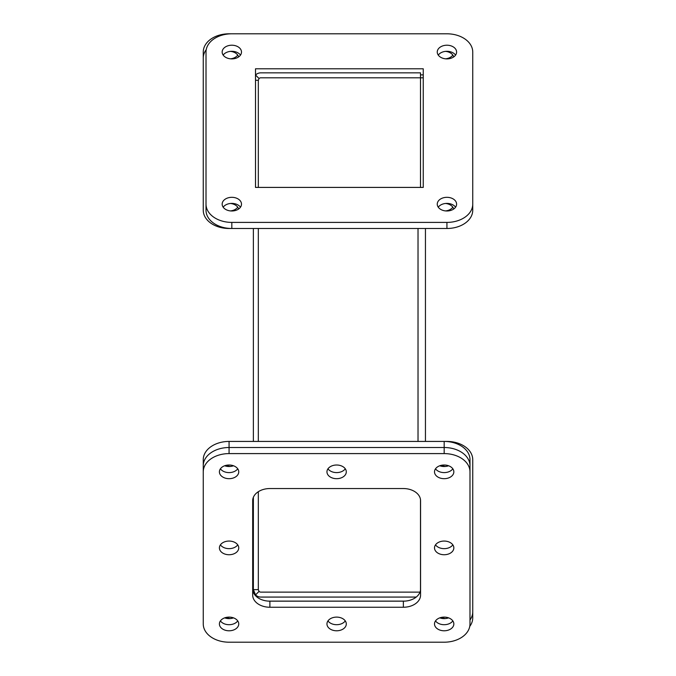 <?xml version="1.0" encoding="UTF-8"?>
<svg xmlns="http://www.w3.org/2000/svg" width="676" height="676" viewBox="0 0 676 676"><rect width="100%" height="100%" fill="white"/><g stroke="black" fill="none" stroke-linecap="round" stroke-linejoin="round"><path stroke-width="1.01" d="M230.448 203.468A9.667 6.836 -0 0 1 238.594 209.036M230.448 210.92A9.667 6.836 180 0 0 237.732 207.194M230.448 51.368A9.667 6.836 -0 0 1 238.594 56.936M230.448 58.82A9.667 6.836 180 0 0 237.732 55.094M445.552 51.368A9.667 6.836 -0 0 1 453.697 56.936M445.552 58.82A9.667 6.836 180 0 0 452.835 55.094M445.552 203.468A9.667 6.836 -0 0 1 453.697 209.036M445.552 210.92A9.667 6.836 180 0 0 452.835 207.194M206.248 49.618A25.815 18.252 180 0 0 203.256 58.136L203.256 210.236A25.815 18.252 180 0 0 229.071 228.488L231.809 228.488A25.815 18.252 180 0 1 206.011 210.236L206.011 52.052A25.815 18.252 180 0 1 231.826 33.8L446.929 33.8A25.815 18.252 180 0 1 472.744 52.052L472.744 204.152A25.815 18.252 180 0 1 446.929 222.404L231.826 222.404A25.815 18.252 180 0 1 206.011 204.152M444.174 33.8L444.174 33.8A25.815 18.252 180 0 0 444.174 33.8L229.071 33.8A25.815 18.252 180 0 0 203.256 52.052L203.256 58.136M258.325 80.275L258.325 187.413L420.497 187.413L420.497 72.847L260.801 72.847A7.436 7.436 0 0 0 255.545 75.019L259.052 78.526L258.325 80.275L255.503 80.275M237.732 620.906A9.667 6.836 0 0 1 229.071 624.7A9.667 6.836 0 0 1 220.41 620.906A9.667 6.836 0 0 0 229.071 624.7A9.667 6.836 0 0 0 237.732 620.906M224.66 617.864A9.667 6.836 180 0 0 229.071 618.616A9.667 6.836 180 0 0 233.49 617.864M237.732 468.806A9.667 6.836 0 0 1 229.071 472.6A9.667 6.836 0 0 1 220.41 468.806A9.667 6.836 0 0 0 229.071 472.6A9.667 6.836 0 0 0 237.732 468.806M224.66 465.764A9.667 6.836 180 0 0 229.071 466.516A9.667 6.836 180 0 0 233.49 465.764M452.835 468.806A9.667 6.836 0 0 1 444.174 472.6A9.667 6.836 0 0 1 435.513 468.806A9.667 6.836 0 0 0 444.174 472.6A9.667 6.836 0 0 0 452.835 468.806M439.755 465.764A9.667 6.836 180 0 0 444.174 466.516A9.667 6.836 180 0 0 448.594 465.764M452.835 620.906A9.667 6.836 0 0 1 444.174 624.7A9.667 6.836 0 0 1 435.513 620.906A9.667 6.836 0 0 0 444.174 624.7A9.667 6.836 0 0 0 452.835 620.906M439.755 617.864A9.667 6.836 180 0 0 444.174 618.616A9.667 6.836 180 0 0 448.594 617.864M469.989 617.864L469.989 465.764A25.815 18.252 180 0 0 444.174 447.512L229.071 447.512A25.815 18.252 180 0 0 203.256 465.764L203.256 459.68A25.815 18.252 180 0 1 229.071 441.428L444.174 441.428L444.174 447.512L229.071 447.512A25.815 18.252 180 0 0 203.256 465.764L203.256 471.848A25.815 18.252 0 0 1 229.071 453.596L444.174 453.596A25.815 18.252 0 0 1 469.989 471.848L469.989 459.68A25.815 18.252 180 0 0 444.174 441.428L446.929 441.428A25.815 18.252 0 0 1 472.744 459.68L472.744 617.864A25.815 18.252 0 0 1 469.752 626.382M404.89 601.125L268.355 601.125M252.748 590.089L252.748 499.623M420.497 499.623L420.497 590.089L420.497 499.623M254.945 595.041L255.697 595.041M456.596 52.052A9.667 6.836 180 0 1 446.929 58.888A9.667 6.836 180 0 1 437.254 52.052A9.667 6.836 180 0 1 446.929 45.216A9.667 6.836 180 0 1 456.596 52.052M241.493 52.052A9.667 6.836 180 0 1 231.826 58.888A9.667 6.836 180 0 1 222.159 52.052A9.667 6.836 180 0 1 231.826 45.216A9.667 6.836 180 0 1 241.493 52.052M241.493 204.152A9.667 6.836 180 0 1 231.826 210.988A9.667 6.836 180 0 1 222.159 204.152A9.667 6.836 180 0 1 231.826 197.316A9.667 6.836 180 0 1 241.493 204.152M456.596 204.152A9.667 6.836 180 0 1 446.929 210.988A9.667 6.836 180 0 1 437.254 204.152A9.667 6.836 180 0 1 446.929 197.316A9.667 6.836 180 0 1 456.596 204.152M472.744 204.152L472.744 210.236A25.815 18.252 180 0 1 446.929 228.488L231.826 228.488L231.826 222.404M423.252 74.875L420.497 74.875M455.59 55.094A9.667 6.836 0 0 0 446.929 51.3A9.667 6.836 0 0 0 438.268 55.094M240.487 55.094A9.667 6.836 0 0 0 231.826 51.3A9.667 6.836 0 0 0 223.165 55.094M240.487 207.194A9.667 6.836 0 0 0 231.826 203.4A9.667 6.836 0 0 0 223.165 207.194M455.59 207.194A9.667 6.836 0 0 0 446.929 203.4A9.667 6.836 0 0 0 438.268 207.194M255.503 68.791L423.252 68.791L423.252 187.413L255.503 187.413L255.503 68.791M469.989 619.985A25.815 18.252 0 0 0 472.744 611.78M445.552 618.548A9.667 6.836 180 0 1 441.411 617.399M230.448 618.548A9.667 6.836 180 0 1 226.308 617.399M230.448 466.448A9.667 6.836 180 0 1 226.308 465.299M445.552 466.448A9.667 6.836 180 0 1 441.411 465.299M253.373 497.299L253.373 589.641L258.325 589.641L258.325 491.697M423.252 77.799L260.801 77.799A2.476 2.476 0 0 0 259.052 78.526M253.373 228.488L253.373 441.428M253.373 589.641L255.545 594.897L259.052 591.39A2.476 2.476 0 0 0 260.801 592.117L419.99 592.117M259.052 591.39L258.325 589.641M416.23 597.069L260.801 597.069A7.436 7.436 0 0 1 255.545 594.897M425.449 228.488L425.449 441.428M258.325 228.488L258.325 441.428M229.071 617.112A9.667 6.836 0 0 1 238.746 623.948A9.667 6.836 0 0 1 229.071 630.784A9.667 6.836 0 0 1 219.404 623.948A9.667 6.836 0 0 1 229.071 617.112M229.071 465.012A9.667 6.836 0 0 1 238.746 471.848A9.667 6.836 0 0 1 229.071 478.684A9.667 6.836 0 0 1 219.404 471.848A9.667 6.836 0 0 1 229.071 465.012M444.174 465.012A9.667 6.836 0 0 1 453.841 471.848A9.667 6.836 0 0 1 444.174 478.684A9.667 6.836 0 0 1 434.507 471.848A9.667 6.836 0 0 1 444.174 465.012M336.623 465.012A9.667 6.836 0 0 1 346.298 471.848A9.667 6.836 0 0 1 336.623 478.684A9.667 6.836 0 0 1 326.956 471.848A9.667 6.836 0 0 1 336.623 465.012M345.284 468.806A9.667 6.836 0 0 1 336.623 472.6A9.667 6.836 0 0 1 327.961 468.806M229.071 541.062A9.667 6.836 0 0 1 238.746 547.898A9.667 6.836 0 0 1 229.071 554.734A9.667 6.836 0 0 1 219.404 547.898A9.667 6.836 0 0 1 229.071 541.062M237.732 544.856A9.667 6.836 0 0 1 229.071 548.65A9.667 6.836 0 0 1 220.41 544.856M336.623 617.112A9.667 6.836 0 0 1 346.298 623.948A9.667 6.836 0 0 1 336.623 630.784A9.667 6.836 0 0 1 326.956 623.948A9.667 6.836 0 0 1 336.623 617.112M345.284 620.906A9.667 6.836 0 0 1 336.623 624.7A9.667 6.836 0 0 1 327.961 620.906M444.174 541.062A9.667 6.836 0 0 1 453.841 547.898A9.667 6.836 0 0 1 444.174 554.734A9.667 6.836 0 0 1 434.507 547.898A9.667 6.836 0 0 1 444.174 541.062M452.835 544.856A9.667 6.836 0 0 1 444.174 548.65A9.667 6.836 0 0 1 435.513 544.856M444.174 617.112A9.667 6.836 0 0 1 453.841 623.948A9.667 6.836 0 0 1 444.174 630.784A9.667 6.836 0 0 1 434.507 623.948A9.667 6.836 0 0 1 444.174 617.112M469.989 465.764A25.815 18.252 180 0 0 444.174 447.512L444.174 453.596M420.565 588.999A17.204 12.168 0 0 1 403.361 601.167L269.893 601.167A17.204 12.168 0 0 1 252.68 588.999M469.989 471.848L469.989 623.948A25.815 18.252 0 0 1 444.174 642.2L229.071 642.2A25.815 18.252 0 0 1 203.256 623.948L203.256 471.848M269.893 607.251A17.204 12.168 0 0 1 252.68 595.083L252.68 500.713A17.204 12.168 0 0 1 269.893 488.545L403.361 488.545A17.204 12.168 0 0 1 420.565 500.713L420.565 595.083A17.204 12.168 0 0 1 403.361 607.251L269.893 607.251L269.893 601.167M229.071 453.596L229.071 441.428M446.929 228.488L446.929 222.404M418.022 228.488L418.022 441.428M403.361 601.167L403.361 607.251"/></g></svg>
